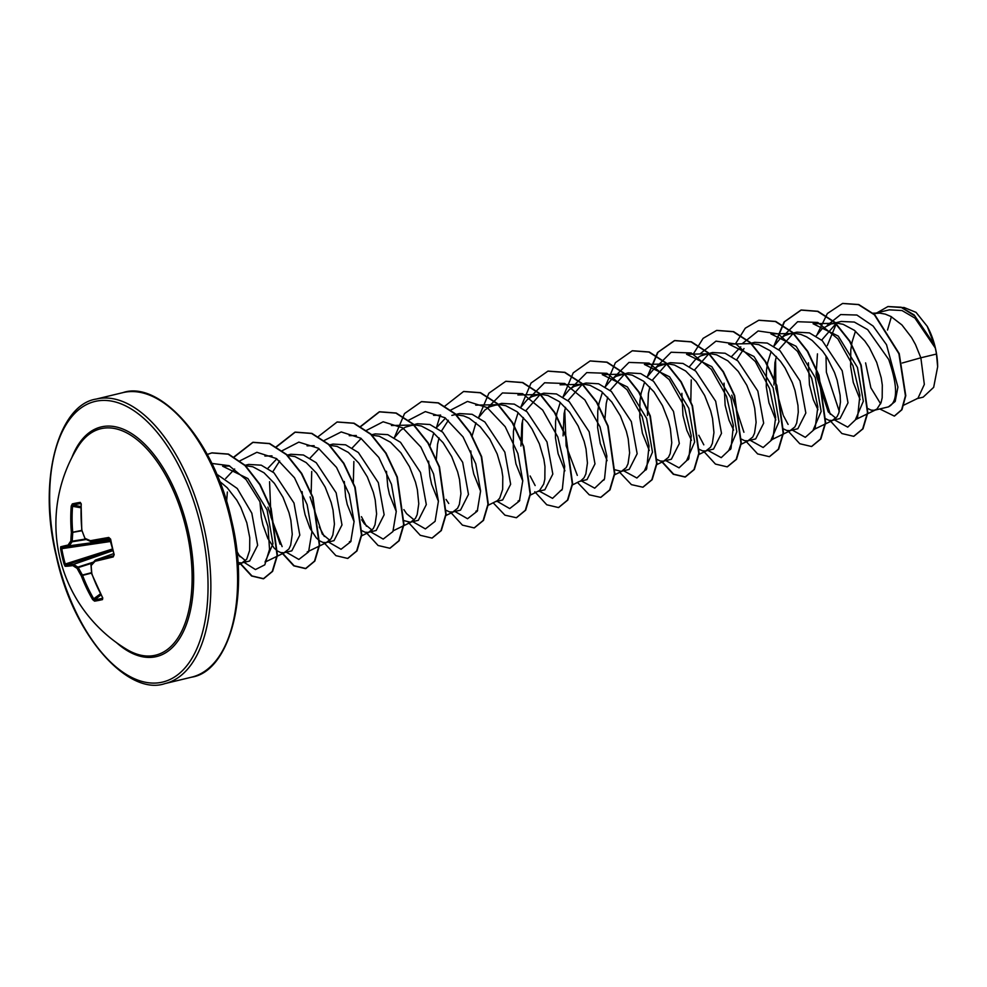 <?xml version="1.0" encoding="UTF-8"?>
<svg xmlns="http://www.w3.org/2000/svg" width="987" height="987" viewBox="0 0 987 987"><rect width="100%" height="100%" fill="white"/><g stroke="black" fill="none" stroke-linecap="round" stroke-linejoin="round"><path stroke-width="1.48" d="M86.177 539.494L72.1 541.777A145.237 51.447 159.8 0 0 69.386 545.786L69.213 545.897A145.323 3.627 171.4 0 0 61.811 547.649L61.762 548.673L60.626 548.858L60.676 546.81A146.335 3.652 -8.6 0 1 68.128 545.046A146.249 51.805 -20.2 0 1 70.854 540.999L72.1 541.777A1.012 0.839 -143.9 0 1 70.854 540.999A146.249 121.142 -57.7 0 1 71.385 532.499L72.767 532.746A145.237 120.303 122.3 0 0 72.248 541.184L85.277 539.075M81.761 530.389L71.385 532.499A146.335 131.863 -100.6 0 1 71.237 506.084L72.285 503.913A146.212 25.896 6.6 0 1 76.085 503.099A146.212 25.896 6.6 0 1 80.255 502.371A1.012 0.839 80.9 0 0 80.971 503.506A145.2 25.724 -173.4 0 0 76.838 504.234A145.2 25.724 -173.4 0 0 73.063 505.048L72.569 506.134A145.323 130.95 79.4 0 0 72.717 532.363L81.835 530.759M186.555 530.562A116.491 59.43 76.4 0 1 126.509 649.273L126.509 649.273A146.36 146.36 0 0 1 77.726 447.136L77.726 447.136A116.491 59.43 76.4 0 1 186.555 530.562M80.255 502.371L81.242 504.135A146.335 118.847 78.7 0 0 81.946 530.451A146.249 110.322 43.2 0 0 84.907 538.273A146.249 44.07 3.5 0 0 90.422 540.703A146.335 3.652 -8.6 0 1 108.755 537.459L110.618 539.136A146.212 87.609 77.9 0 0 112.271 546.921A146.212 87.609 77.9 0 0 114.171 554.645L113.221 556.915A1.012 0.654 -104.1 0 1 113.53 555.73L113.998 554.608L113.53 555.73A145.323 9.302 -17.2 0 1 95.566 560.024L95.529 560.036A1.012 1.012 0 0 0 95.134 560.295A1.012 0.74 -136.6 0 1 95.369 560.147M102.549 597.431L102.525 599.59A146.212 31.189 147.4 0 1 94.555 601.145L92.655 599.59A146.335 131.863 -100.6 0 1 81.304 575.853A146.249 123.338 -145.6 0 1 77.122 568.327A146.249 57.086 174.6 0 1 72.841 565.588A146.335 9.364 162.8 0 1 65.13 566.267L64.18 564.367A146.212 144.694 -95.1 0 1 62.193 556.668A146.212 144.694 -95.1 0 1 60.626 548.858M936.478 354.037A47.055 24.009 -103.6 0 0 935.343 348.251A47.055 24.009 -103.6 0 0 935.281 347.967L914.937 318.11L902.019 310.535L889.299 309.844L873.569 313.644L879.664 313.113L885.277 314.125L890.953 316.494L901.921 324.945L911.507 337.381L915.517 344.611L920.846 357.8L936.478 354.037L937.65 366.794L933.665 387.336L923.153 397.156L916.726 398.711M888.386 406.866C897.849 402.363 897.96 386.571 888.732 359.49L867.659 329.633L854.335 322.07L841.195 321.454L831.387 323.822L822.294 328.572L816.064 336.036M855.47 331.2L852.04 342.094L850.794 349.953L850.621 366.485L853.286 382.462L860.121 399.599M867.82 408.544L871.077 410.123L874.161 410.308L876.925 409.087L881.033 402.708L882.181 397.761L882.304 385.09L881.218 377.799L876.703 362.402L869.35 347.56L864.772 340.934L854.372 330.312L843.12 324.304L837.494 323.28L831.387 323.822M865.599 362.871L870.879 387.842L880.638 403.806M817.458 353.852L816.101 374.813L828.266 411.912L835.903 418.241M825.65 418.722L828.907 420.302L831.992 420.474L840.023 418.55L848.006 402.832L842.182 370.73L822.233 340.614L809.463 332.903L796.867 332.15L791.364 333.483M808.39 362.797L809.463 384.831L813.35 399.821L817.952 409.778M832.374 420.4L837.087 416.711L838.864 412.887L840.455 401.993L840.134 395.269L837.173 380.328L834.533 372.568L827.18 357.726L822.603 351.101L812.202 340.49L806.613 336.851L800.951 334.47L795.325 333.458L789.908 333.84L784.801 335.617L780.125 338.738L773.894 346.203M783.481 428.901L786.738 430.468L789.822 430.653L797.854 428.728L805.836 413.01L800.013 380.908L780.051 350.78L767.281 343.081L754.697 342.329L749.195 343.649M771.143 351.545L767.701 362.439L766.455 370.31L766.282 386.83L768.959 402.807L775.782 419.944M790.205 430.579L794.917 426.89L796.694 423.065L798.286 412.171L797.965 405.447L795.004 390.494L792.364 382.746L785.01 367.904L780.433 361.279L770.033 350.669L758.781 344.648L751.44 343.599L728.751 344.105L753.969 356.492L773.117 387.842L778.99 421.622L771.069 440.017L791.488 430.11M731.762 395.17L743.927 432.257M741.311 439.079L744.58 440.646L747.652 440.831L755.684 438.907L763.667 423.201L757.843 391.074L737.881 360.946L725.112 353.247L712.528 352.495L700.462 355.974L695.786 359.095L689.555 366.559M724.051 383.141L725.124 405.188L729.011 420.178L733.612 430.122M748.035 440.745L752.748 437.056L754.524 433.244L756.116 422.35L754.71 408.322L752.834 400.673L746.838 385.312L738.276 371.457L727.863 360.847L716.611 354.827L710.998 353.815L704.878 354.345M699.141 449.258L702.411 450.825L705.495 451.01L713.527 449.085L721.497 433.355L715.674 401.253L695.736 371.137L682.967 363.438L670.358 362.673L658.292 366.14L653.616 369.274L647.386 376.738M681.881 393.32L682.955 415.367L686.841 430.357L691.443 440.301M705.865 450.923L710.578 447.234L712.355 443.41L713.946 432.516L712.54 418.5L710.665 410.851L704.669 395.491L696.106 381.636L685.694 371.013L674.442 365.005L668.828 363.981L662.709 364.524M656.972 459.424L660.241 461.003L663.326 461.176L671.357 459.251L679.327 443.545L673.504 411.431L653.542 381.29L640.773 373.604L628.188 372.852L616.122 376.318L611.459 379.44L605.216 386.916M644.634 382.068L641.192 392.974L639.946 400.833L639.773 417.365L642.451 433.342L649.273 450.479M663.708 461.102L668.409 457.413L670.185 453.588L671.777 442.694L670.37 428.666L668.495 421.03L662.499 405.657L653.937 391.802L643.536 381.192L632.272 375.171L626.659 374.159L620.539 374.702M615.148 469.824L621.156 471.354L629.188 469.43L637.158 453.724L631.335 421.609L611.372 391.469L598.615 383.783L586.019 383.03L573.953 386.497L569.289 389.618L563.059 397.082M602.465 392.246L599.035 403.14L597.777 411.011L597.604 427.531L600.281 443.508L607.104 460.645M621.539 471.28L626.239 467.591L628.028 463.767L629.607 452.873L628.201 438.845L626.326 431.196L620.342 415.835L611.767 401.98L601.367 391.37L590.103 385.349L584.489 384.338L578.37 384.868M572.139 485.11L579.369 481.446L587.018 479.608L594.988 463.878L589.165 431.775L569.228 401.672L556.458 393.961L543.849 393.196L531.783 396.675L527.12 399.797L520.889 407.261M560.295 402.425L556.865 413.319L555.607 421.19L555.434 437.71L558.111 453.687L564.934 470.824M580.64 480.99L584.07 477.757L585.859 473.945L587.438 463.051L586.031 449.023L584.156 441.374L578.172 426.014L569.598 412.159L559.197 401.549L547.933 395.528L542.319 394.516L536.2 395.047M537.853 491.464L544.849 489.786L552.819 474.068L546.995 441.954L527.033 411.813L514.264 404.127L501.68 403.375L489.614 406.841L484.95 409.975L478.72 417.439M518.126 412.603L514.696 423.497L513.437 431.356L513.265 447.888L515.942 463.865L522.765 481.002M529.97 495.289L539.581 490.49L543.689 484.111L544.836 479.164L544.96 466.493L543.862 459.202L539.358 443.805L531.993 428.963L527.428 422.337L517.028 411.715L505.763 405.706L500.15 404.682L494.031 405.225M495.684 501.643L502.679 499.953L510.649 484.247L504.838 452.132L484.876 422.004L472.107 414.306L459.51 413.553L451.861 415.404M470.799 450.96L472.107 466.234L473.772 474.044L480.595 491.181M488.17 505.295L497.411 500.668L499.73 498.114L502.667 489.33L502.79 476.672L501.692 469.368L497.189 453.971L489.823 439.129L480.225 426.705L469.269 418.254L463.594 415.872L456.253 414.836M446.038 499.434L448.74 503.481M446.136 510.304L449.393 511.871L452.478 512.056L460.51 510.131L468.48 494.401L462.669 462.311L442.719 432.195L429.95 424.521L417.353 423.731L405.275 427.198L400.611 430.32L394.381 437.784M428.629 461.139L429.95 476.413L431.603 484.21L438.438 501.359M452.86 511.982L457.573 508.293L459.35 504.468L460.929 493.574L459.523 479.546L457.647 471.897L451.664 456.537L443.089 442.682L432.688 432.072L421.424 426.051L415.811 425.039L409.704 425.57M403.868 509.613L406.595 513.684L414.219 519.989M404.3 520.704L410.308 522.234L418.34 520.309L426.31 504.604L420.499 472.477L400.525 442.336L387.768 434.65L375.183 433.898L371.285 434.848M386.472 471.317L387.78 486.591L389.433 494.388L396.268 511.525M410.691 522.148L415.404 518.459L417.18 514.646L418.772 503.752L417.365 489.725L415.478 482.075L409.494 466.715L400.919 452.86L390.519 442.25L379.255 436.229L371.914 435.181M361.698 519.791L364.4 523.826L372.05 530.167M361.797 530.648L365.054 532.227L368.139 532.412L376.17 530.488L384.14 514.77L378.329 482.655L358.38 452.539L345.61 444.829L333.014 444.076L329.461 444.94M344.303 481.483L345.61 496.769L347.264 504.567L354.099 521.704M368.521 532.326L373.234 528.637L375.011 524.813L376.602 513.919L375.196 499.903L373.32 492.254L367.324 476.894L358.75 463.039L348.349 452.416L337.085 446.408L329.892 445.359M310.078 496.917L322.255 534.029L329.88 540.345M302.133 491.662L303.441 506.936L305.094 514.745L310.017 528.304L316.284 537.89L319.615 540.827L322.885 542.406L325.969 542.579L334.001 540.654L341.983 524.936L336.16 492.834L316.21 462.706L303.428 455.007L290.844 454.254L287.291 455.106M326.352 542.505L331.064 538.816L332.841 534.991L334.433 524.097L333.026 510.069L331.151 502.432L325.155 487.06L316.58 473.205L306.18 462.595L294.928 456.574L287.723 455.525M267.909 507.096L280.074 544.195M259.963 501.84L261.271 517.114L262.924 524.911L267.847 538.483L274.115 548.056L277.446 550.993L280.715 552.572L283.8 552.757L291.831 550.832L299.814 535.127L293.99 503.012L274.016 472.872L261.259 465.185L248.675 464.433L245.121 465.284M284.182 552.683L288.895 548.994L290.671 545.169L292.263 534.275L290.857 520.248L288.981 512.598L282.985 497.238L274.411 483.383L264.01 472.773L252.758 466.752L245.553 465.704M237.904 554.361L245.541 560.69M237.892 562.541L241.63 562.935L249.662 561.011L257.644 545.28L251.821 513.178L237.25 488.491L217.856 474.957M242.012 562.849L246.725 559.16L249.649 550.388L249.773 537.73L246.812 522.777L240.816 507.417L236.818 500.187L227.22 487.751L219.595 481.323M836.334 323.242L821.665 340.12M793.129 333.446L778.792 349.694M776.387 356.492L774.918 362.76L773.931 384.992M744.013 348.559L736.623 359.873M740.768 346.844L731.725 356.381M708.802 353.79L694.453 370.051M666.62 363.969L652.284 380.229M649.878 387.015L648.422 393.295L647.423 415.515M624.475 374.147L610.114 390.396M607.708 397.193L606.24 403.486L604.957 418.809M582.293 384.325L567.944 400.574M565.539 407.36L564.083 413.639L563.083 435.872M540.123 394.492L525.775 410.752M523.369 417.538L521.901 423.842L520.914 446.038M475.956 422.769L472.02 436.205M448.357 420.277L441.436 431.109M439.03 437.895L437.574 444.175L436.291 459.523M445.507 418.118L436.538 427.63M433.786 432.948L429.95 445.853M361.168 438.475L352.211 447.962M318.998 448.653L310.041 458.128M279.691 460.966L272.77 471.811M276.829 458.819L267.872 468.319M234.659 468.998L225.702 478.485M888.053 306.538L901.168 307.228L914.147 314.927L934.541 345.092L927.225 326.315L916.047 312.361L904.03 307.488L902.056 307.537M887.51 330.04L891.384 316.728M903.944 405.065L917.947 398.267L924.338 384.424L920.846 357.8L902.241 363.006M827.279 325.291L840.677 314.557L856.901 315.038L873.113 326.055L886.536 344.747L897.911 387.077L895.197 401.438L888.448 406.866M817.322 334.112L827.365 313.521L842.565 303.465L858.443 304.613L874.396 314.791L898.886 353.704L905.437 395.775L901.612 409.79L894.308 416.082L879.775 408.963M876.999 312.817L887.881 306.575L901.427 307.525L914.937 316.025L935.281 347.967M842.738 303.428L858.789 304.539L874.753 314.705L899.231 353.617L905.782 395.688L901.97 409.704L894.481 416.045M934.356 344.574L935.244 347.843M839.295 411.443L826.378 372.222L825.996 355.875M827.254 345.623L836.52 323.255M229.823 466.049L222.618 466.209L247.897 478.547L267.082 509.921L272.967 543.738L265.047 562.121L285.465 552.214M624.931 374.135L602.243 374.628L627.424 386.978L646.621 418.389L652.481 452.169L644.56 470.54L646.288 469.701M667.101 363.956L644.412 364.45L669.605 376.837L688.79 408.223L694.638 441.991L686.73 460.361L688.457 459.535M709.271 353.778L686.582 354.271L711.8 366.658L730.96 398.045L736.82 431.812L728.899 450.195L730.627 449.356M793.61 333.433L770.921 333.927L796.127 346.301L815.274 377.663L821.159 411.431L813.226 429.814L833.657 419.944M835.779 323.255L813.091 323.748L838.271 336.098L857.444 367.448L863.329 401.24L855.408 419.672L875.827 409.765M816.101 374.813L817.532 374.233L830.326 414.318M834.459 419.894L847.734 427.137L857.53 417.871L859.887 395.096L853.002 365.782L837.84 338.825L817.767 322.441L797.619 321.725L782.235 337.135M775.585 359.589L775.868 388.459L783.135 414.922M783.592 415.946L788.107 424.41M792.29 430.073L805.306 437.327L815.089 428.728L817.828 406.94L811.746 378.391L797.521 351.397L778.175 333.853L758.139 330.966L742.088 343.809M750.12 440.251L763.148 447.506L772.92 438.894L775.659 417.106L769.576 388.557L755.351 361.575L736.006 344.031L715.97 341.144L699.919 353.988M691.245 379.909L690.789 402.165M698.796 435.267L703.817 444.841M707.95 450.417L721.226 457.66L731.022 448.394L733.378 425.619L726.506 396.305L711.343 369.36L691.27 352.976L671.111 352.248L655.726 367.657M665.781 460.596L679.056 467.838L688.852 458.573L691.208 435.798L684.336 406.484L669.174 379.539L649.101 363.142L628.941 362.426L613.556 377.824M623.611 470.774L636.886 478.016L646.682 468.739L649.039 445.964L642.167 416.65L627.004 389.705L606.931 373.32L586.771 372.592L571.387 388.002M564.737 410.432L566.156 445.902L577.309 475.364M581.442 480.953L594.717 488.183L604.525 478.917L606.869 456.142L599.997 426.828L584.835 399.883L564.761 383.499L544.602 382.771L529.229 398.18M522.567 420.647L522.111 442.867M530.118 475.968L535.151 485.555M539.284 491.119L552.547 498.361L562.356 489.096L564.7 466.32L557.828 437.007L542.665 410.061L522.592 393.677L502.432 392.949L487.047 408.359M497.103 501.297L509.711 508.576L519.433 501.001L522.765 480.805L517.904 453.564L505.208 426.705L487.122 407.557L467.493 401.425L450.615 410.136M454.945 511.476L467.554 518.743L477.264 511.18L480.595 490.983L475.734 463.742L463.039 436.883L444.952 417.735L425.335 411.591L408.445 420.314M403.041 428.087L402.721 428.703M412.776 521.654L425.385 528.921L435.094 521.346L438.425 501.162L433.564 473.92L420.869 447.062L402.782 427.914L383.166 421.77L366.276 430.492M360.872 438.265L360.551 438.882M353.877 461.497L353.346 482.347M361.452 516.67L366.461 526.244M370.606 531.82L383.19 539.099L392.912 531.574L396.256 511.463L391.457 484.284L378.835 457.437L360.81 438.228L341.218 431.936L324.304 440.449M311.732 471.502L311.176 492.513M319.27 526.836L324.304 536.434M328.437 541.999L341.046 549.278L350.755 541.703L354.086 521.506L349.225 494.265L336.53 467.406L318.443 448.258L298.827 442.127L281.949 450.837M269.562 481.705L270.981 517.151L282.134 546.601M286.267 552.177L298.851 559.444L308.573 551.93L311.929 531.808L307.117 504.628L294.496 477.782L276.471 458.573L256.879 452.293L239.964 460.806M227.368 492.019L226.603 501.606M236.868 551.314L239.964 556.767M244.097 562.356L255.436 569.561L264.8 564.848L269.537 549.389L267.983 526.614L259.815 501.519L246.084 479.596L229.058 465.667L211.823 463.434M829.968 420.511L841.936 433.552L853.693 436.328L862.675 428.889L867.474 412.677L860.824 365.153L849.573 341.268L834.533 322.354L817.594 311.374L800.938 310.091L784.06 321.984L773.82 346.153M787.799 430.69L799.778 443.731L811.536 446.506L820.505 439.042L825.305 422.818L818.63 375.282L807.378 351.409L792.339 332.496L775.4 321.528L758.744 320.269L745.271 328.202L735.401 343.957M745.629 440.868L757.609 453.909L769.366 456.685L778.336 449.233L783.135 433.009L776.485 385.498L765.233 361.624L750.206 342.699L733.267 331.718L716.611 330.435L703.114 338.356L693.232 354.136M703.472 451.034L715.439 464.075L727.185 466.851L736.166 459.399L740.966 443.175L734.303 395.651L723.052 371.766L708.012 352.852L691.073 341.884L674.405 340.626L657.539 352.519L647.312 376.689M661.302 461.213L673.282 474.266L685.04 477.029L694.009 469.565L698.796 453.341L692.134 405.83L680.894 381.957L665.855 363.043L648.915 352.063L632.26 350.792L615.382 362.685L605.154 386.867M619.725 472.317L631.421 484.642L642.845 487.208L651.827 479.756L656.626 463.545L649.977 416.02L638.725 392.135L623.685 373.222L606.746 362.241L590.078 360.971L573.213 372.864L562.985 397.033M577.555 482.483L589.264 494.82L600.701 497.374L609.67 489.91L614.469 473.686L607.795 426.162L596.543 402.289L581.503 383.375L564.564 372.407L547.908 371.149L531.043 383.042L520.815 407.212M534.794 491.736L546.761 504.776L558.506 507.565L567.488 500.113L572.287 483.901L565.637 436.377L554.398 412.504L539.358 393.579L522.419 382.598L505.763 381.315L488.873 393.208L478.646 417.39M493.229 502.839L504.925 515.165L516.349 517.731L525.331 510.267L530.13 494.043L523.455 446.519L512.204 422.633L497.164 403.732L480.225 392.764L463.557 391.506L444.804 406.15M440.301 414.984L436.476 427.581M450.454 512.093L462.434 525.133L474.179 527.909L483.161 520.457L487.96 504.234L481.298 456.722L470.059 432.849L455.019 413.923L438.08 402.943L421.424 401.672L404.547 413.553L394.306 437.747M408.285 522.271L420.252 535.299L432.01 538.088L440.992 530.636L445.791 514.412L439.129 466.876L427.877 443.003L412.837 424.089L395.898 413.109L379.23 411.85L360.465 426.507M366.115 532.437L378.095 545.49L389.853 548.254L398.834 540.79L403.621 524.566L396.959 477.054L385.707 453.181L370.668 434.268L353.741 423.287L337.073 422.017L318.431 436.464M323.946 542.616L335.913 555.656L347.658 558.432L356.64 550.993L361.452 534.781L354.789 487.245L343.55 463.372L328.511 444.446L311.571 433.466L294.903 432.195L276.126 446.852M281.776 552.794L293.756 565.835L305.514 568.611L314.495 561.147L319.282 544.91L312.608 497.386L301.356 473.513L286.316 454.6L269.377 443.632L252.721 442.373L234.092 456.821M239.607 562.972L251.586 576.001L263.332 578.789L272.252 571.436L277.076 555.422L270.722 508.367L259.717 484.555L244.912 465.506L228.145 454.168L211.674 452.934L207.245 454.452M853.866 436.291L863.02 428.802L867.82 412.591L861.17 365.067L849.93 341.181L834.891 322.268L817.952 311.287L801.284 310.004L784.529 321.737L774.277 345.598M811.709 446.457L820.863 438.956L825.663 422.732L818.988 375.196L807.736 351.323L792.697 332.409L775.757 321.441L758.917 320.232M769.539 456.636L778.694 449.147L783.493 432.923L776.831 385.411L765.591 361.538L750.552 342.612L733.612 331.632L716.784 330.398M727.37 466.814L736.524 459.313L741.323 443.101L734.649 395.565L723.397 371.692L708.358 352.778L691.418 341.798L674.763 340.54L658.008 352.273L647.768 376.121M661.734 461.262L673.677 474.204L685.385 476.943L694.354 469.479L699.154 453.255L692.492 405.743L681.24 381.87L666.2 362.957L649.273 351.977L632.433 350.755M643.018 487.171L652.173 479.682L656.984 463.458L650.322 415.934L639.07 392.049L624.043 373.135L607.104 362.155L590.263 360.934M600.873 497.337L610.028 489.823L614.815 473.6L608.14 426.076L596.888 402.202L581.849 383.289L564.909 372.321L548.081 371.1M558.679 507.515L567.846 500.027L572.645 483.815L565.995 436.291L554.743 412.418L539.716 393.492L522.777 382.512L505.936 381.278M516.534 517.682L525.676 510.18L530.475 493.956L523.801 446.432L512.549 422.547L497.51 403.646L480.57 392.678L463.73 391.457M474.365 527.86L483.507 520.371L488.306 504.147L481.644 456.636L470.404 432.762L455.377 413.837L438.438 402.856L421.597 401.623M432.183 538.038L441.337 530.55L446.136 514.326L439.474 466.802L428.222 442.916L413.183 424.003L396.243 413.035L379.576 411.764L360.674 426.631M390.025 548.217L399.18 540.703L403.979 524.479L397.305 476.968L386.053 453.095L371.026 434.181L354.086 423.201L337.258 421.98M347.843 558.395L356.998 550.906L361.797 534.695L355.147 487.171L343.895 463.285L328.856 444.372L311.917 433.392L295.261 432.109L276.348 446.988M282.22 552.843L294.151 565.785L305.871 568.524L314.841 561.06L319.64 544.836L312.965 497.3L301.714 473.427L286.674 454.513L269.735 443.545L253.067 442.287L234.314 456.944M240.038 563.009L251.981 575.952L263.677 578.703L272.609 571.35L277.433 555.336L271.08 508.28L260.062 484.469L245.269 465.42L228.49 454.082L212.02 452.848L207.282 454.501M937.65 366.794A46.796 23.873 -103.6 0 0 927.225 326.315M110.704 541.456L61.762 548.673A145.2 143.695 84.9 0 0 63.316 556.421A145.2 143.695 84.9 0 0 65.278 564.083L65.784 565.008A1.012 0.987 90.4 0 0 65.13 566.267M112.629 550.043L65.784 565.008A145.323 9.302 -17.2 0 0 73.433 564.342L73.643 564.379A1.012 0.851 124.8 0 0 72.841 565.588A1.012 0.938 81.9 0 1 73.433 564.342L112.765 550.573M112.789 550.684L73.643 564.379A145.237 56.691 -5.4 0 0 77.899 567.093L77.122 568.327A1.012 0.827 120.5 0 1 77.899 567.093L93.444 562.109M92.655 562.972L78.294 567.562A145.237 122.474 34.4 0 0 82.452 575.039L91.532 572.682M91.581 573.077L82.575 575.409A145.323 130.95 79.4 0 0 93.839 598.986L94.764 599.775A1.012 0.901 81.8 0 0 94.555 601.145M95.431 560.098L113.542 553.682L95.566 560.024A1.012 0.777 -102.7 0 0 95.122 561.258A1.012 0.74 -136.6 0 1 95.134 560.295L91.174 564.638A1.012 0.777 -138.7 0 1 91.458 564.453M110.618 539.136L109.557 538.359A145.323 3.627 171.4 0 0 91.347 541.592L91.285 541.592M110.445 540.173L69.386 545.786A1.012 0.864 -148.1 0 1 68.128 545.046A1.012 0.938 -102.1 0 0 69.213 545.897L110.47 540.259M71.237 506.084L80.934 507.787M110.507 540.469L61.811 547.649A1.012 0.987 -105.6 0 1 60.676 546.81M72.285 503.913A1.012 0.901 76.7 0 0 73.063 505.048L80.971 506.615M112.382 549.019L64.18 564.367M81.094 503.506L81.773 530.5A1.012 1.012 0 0 0 81.822 530.735L81.884 530.525M84.944 538.655L84.783 538.557A1.012 1.012 0 0 0 85.289 539.087A1.012 0.765 115.1 0 1 84.907 538.273L82.106 530.883M91.063 541.567A1.012 0.728 112.7 0 1 90.804 541.518A1.012 1.012 0 0 0 91.335 541.592L110.211 539.038L91.335 541.592A1.012 0.777 79.7 0 1 90.422 540.703A1.012 0.728 112.7 0 0 90.804 541.518L85.289 539.087A1.012 0.765 115.1 0 0 85.659 539.136M108.755 537.459A1.012 0.654 80.2 0 0 109.557 538.359L114.171 554.645M100.452 593.829L92.655 599.59M101.007 594.902L94.764 599.775A145.2 30.979 -32.6 0 0 102.673 598.233A1.012 0.839 76.6 0 0 102.525 599.59M91.754 573.731L91.877 573.792A146.335 118.847 78.7 0 0 102.66 597.641M91.816 573.287L91.877 573.792A146.249 108.138 113.1 0 1 91.162 565.588A1.012 0.777 -138.7 0 1 91.174 564.638A1.012 1.012 0 0 0 90.927 565.366L91.162 565.588A146.249 38.801 150.9 0 1 95.122 561.258A146.335 9.364 162.8 0 0 113.221 556.915M91.026 565.181L91.631 573.558A1.012 1.012 0 0 0 91.692 573.792L102.796 598.171M71.817 457.647A118.107 60.256 76.4 0 1 131.296 433.379A118.107 60.256 76.4 0 1 188.036 530.241A118.107 60.256 76.4 0 1 179.548 638.552A118.107 60.256 76.4 0 1 116.454 642.611M201.175 527.687A144.324 73.63 76.4 0 1 161.066 682.412A144.324 73.63 76.4 0 1 56.518 555.829A144.324 73.63 76.4 0 1 96.627 401.092A144.324 73.63 76.4 0 1 201.175 527.687M203.89 527.07A146.36 74.667 76.4 0 1 164.866 683.621C128.52 696.242 73.198 636.405 56.234 555.866C37.111 478.288 59.319 404.448 96.208 399.069A146.36 74.667 76.4 0 1 203.89 527.07M122.943 392.616C159.289 379.995 214.611 439.832 231.575 520.371C250.698 597.949 228.49 671.789 191.601 677.168A146.36 74.667 -103.6 0 0 230.625 520.63A146.36 74.667 -103.6 0 0 122.943 392.616L96.208 399.069M888.732 406.804L874.544 410.222M191.601 677.168L164.866 683.621M238.052 564.946L243.295 562.393M264.898 456.031L271.993 455.871M307.216 551.943L327.635 542.048M307.068 445.853L314.162 445.705M349.386 541.777L351.113 540.938M361.304 535.99L369.804 531.87M349.225 435.674L356.332 435.526M393.282 530.759L411.974 521.691M391.407 425.508L414.084 425.002M445.63 515.646L454.131 511.513M433.564 415.33L440.671 415.169M475.882 511.241L477.622 510.402M475.734 405.151L498.423 404.658M518.052 501.075L519.791 500.236M517.904 394.973L540.592 394.479M560.221 490.897L561.948 490.058M560.073 384.807L582.762 384.301M602.391 480.718L604.13 479.879M614.667 474.759L622.809 470.811M656.478 464.766L664.979 460.645M698.648 454.588L707.148 450.467M740.818 444.409L749.318 440.288M873.051 313.187L877.936 313.076"/></g></svg>
